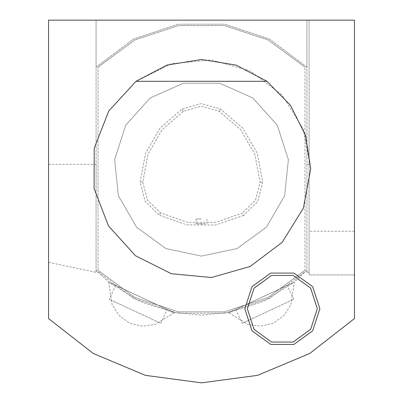 <?xml version="1.0" encoding="UTF-8"?>
<svg xmlns="http://www.w3.org/2000/svg" width="403" height="403" viewBox="0 0 403 403"><rect width="100%" height="100%" fill="white"/><g stroke="black" fill="none" stroke-linecap="round" stroke-linejoin="round"><path stroke-width="0.3" stroke-dasharray="2.02 1.51" d="M310.728 168.726L303.353 208.185L282.221 242.314L250.187 266.504L211.58 277.491L171.607 273.788L135.675 255.895L108.634 226.229L94.131 188.795L94.131 148.657L108.634 111.223L135.675 81.557L171.607 63.664L211.58 59.961L250.187 70.948L282.221 95.138L303.353 129.267L310.728 168.726M228.743 312.723L293.696 282.438L306.925 270.297L306.925 272.317L309.106 272.09L309.106 20.15L306.925 20.15L306.925 67.155L269.416 39.041L224.939 24.225L178.061 24.225L133.584 39.041L96.075 67.155L96.075 20.15L48.556 20.15L48.556 262.373L96.075 272.317L96.075 67.155L133.584 39.041L178.061 24.225L224.939 24.225L269.416 39.041L306.925 67.155L306.925 270.297L269.416 298.411L224.939 313.227L178.061 313.227L133.584 298.411L96.075 270.297L109.304 282.438L139.614 301.394L174.257 312.723L108.704 282.155L173.653 312.446L201.5 315.116L229.347 312.446L263.345 301.409L294.296 282.155L290.941 304.325L284.347 315.02L273.516 323.186L260.318 326.223L247.88 324.405L228.743 312.723L294.296 282.155M167.22 309.444L115.737 285.435L167.22 309.444L160.757 323.307L109.273 299.298L160.757 323.307M287.263 285.435L235.78 309.444L287.263 285.435L293.727 299.298L242.243 323.307L293.727 299.298M304.955 270.282L268.035 297.525L224.446 311.872L178.554 311.872L134.965 297.525L98.045 270.282L134.965 297.525L178.554 311.872L224.446 311.872L268.035 297.525L304.955 270.282L304.955 67.17L304.955 270.282M98.045 67.17L134.965 39.922L178.554 25.58L224.446 25.58L268.035 39.922L304.955 67.17L268.035 39.922L224.446 25.58L178.554 25.58L134.965 39.922L98.045 67.17L98.045 270.282L98.045 67.17M201.5 256.122L237.05 248.565L266.448 227.206L284.619 195.732L288.417 159.588L277.188 125.026L252.872 98.02L219.67 83.24L183.33 83.24L150.128 98.02L125.812 125.026L114.583 159.588L118.381 195.732L136.552 227.206L165.95 248.565L201.5 256.122L237.05 248.565L266.448 227.206L284.619 195.732L288.417 159.588L277.188 125.026L252.872 98.02L219.67 83.24L183.33 83.24L150.128 98.02L125.812 125.026L114.583 159.588L118.381 195.732L136.552 227.206L165.95 248.565L201.5 256.122M243.402 215.479L215.877 224.95L186.77 224.859L159.306 215.217L145.11 201.283L140.143 182.02L145.523 153.412L159.996 128.164L181.96 109.062L201.213 103.616L220.496 108.946L242.687 128.043L257.326 153.397L262.771 182.166L257.744 201.53L243.402 215.479L242.138 213.167L215.449 222.35L187.219 222.265L160.585 212.91L147.392 199.964L142.778 182.07L147.992 154.324L162.031 129.837L183.335 111.314L201.218 106.251L219.136 111.203L240.656 129.726L254.857 154.314L260.137 182.216L255.467 200.205L242.138 213.167M309.106 272.09L309.106 274.911L354.444 274.911L309.106 274.911L309.106 20.15L354.444 20.15L354.444 318.582L309.821 353.431L257.623 375.364L201.5 382.85L145.377 375.364L93.179 353.431L48.556 318.582L48.556 262.373M48.556 164.359L96.075 164.359L96.075 20.15L306.925 20.15L306.925 272.317M174.257 312.723L155.12 324.405L142.682 326.223L129.469 323.181L118.653 315.02L112.059 304.325L108.704 282.155M96.075 164.359L96.075 272.317M317.332 308.748L310.648 288.185L293.157 275.476L271.531 275.476L254.036 288.185L247.356 308.748L254.036 329.316L271.531 342.026L293.157 342.026L310.648 329.316L317.332 308.748M115.737 285.435L109.273 299.298M266.998 81.31L136.002 81.31M205.354 223.64L196.039 223.64L202.165 223.957L205.354 223.64M201.5 218.98L196.039 218.98L201.5 218.98M309.106 164.359L306.925 164.359M354.444 231.216L309.106 231.216M160.585 212.91L159.306 215.217M142.778 182.07L140.143 182.02M183.335 111.314L181.96 109.062M219.136 111.203L220.496 108.946M260.137 182.216L262.771 182.166M235.78 309.444L242.243 323.307M196.039 218.98L196.039 223.64M206.961 218.98L206.961 223.65"/><path stroke-width="0.6" d="M136.002 81.31L108.83 110.906L94.191 148.324L94.075 188.503L108.493 226.002L135.494 255.759L171.426 273.733L211.429 277.501L250.087 266.554L282.171 242.369L303.338 208.22L310.728 168.726L305.55 135.484L290.492 105.39L266.998 81.31L136.002 81.31L166.983 65.095L201.5 59.498L236.017 65.095L266.998 81.31M354.444 20.15L354.444 318.582L309.821 353.431L257.623 375.364L201.5 382.85L145.377 375.364L93.179 353.431L48.556 318.582L48.556 20.15L354.444 20.15M319.856 308.748L312.688 286.699L293.933 273.073L270.751 273.073L251.996 286.699L244.833 308.748L251.996 330.798L270.751 344.424L293.933 344.424L312.688 330.798L319.856 308.748M317.332 308.748L310.648 288.185L293.157 275.476L271.531 275.476L254.036 288.185L247.356 308.748L254.036 329.316L271.531 342.026L293.157 342.026L310.648 329.316L317.332 308.748"/></g></svg>
